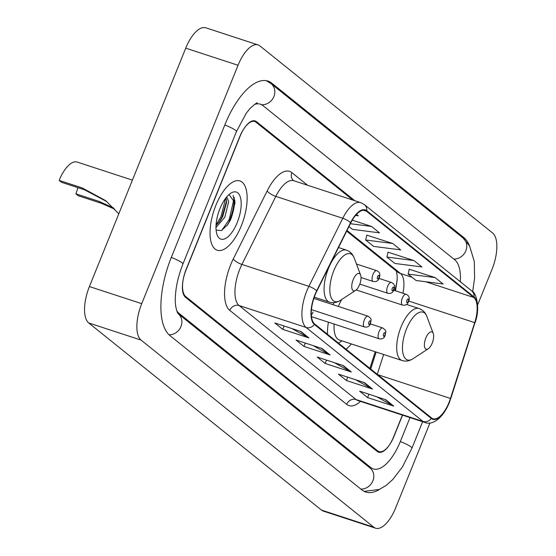 <?xml version="1.0" encoding="UTF-8"?>
<svg xmlns="http://www.w3.org/2000/svg" width="556" height="556" viewBox="0 0 556 556"><rect width="100%" height="100%" fill="white"/><g stroke="black" fill="none" stroke-linecap="round" stroke-linejoin="round"><path stroke-width="0.83" d="M333.927 302.659A40.261 17.076 108.1 0 0 333.892 302.749A40.261 17.076 108.1 0 0 333.12 304.723M394.809 290.579A30.385 12.892 108.1 0 0 397.165 279.807M369.935 368.399L375.258 351.753M328.401 322.174A40.261 17.076 108.1 0 0 327.449 334.239M346.061 349.203A40.261 17.076 108.1 0 0 351.35 343.935M311.318 314.946A5.699 2.419 108.1 0 0 313.014 312.097M352.865 200.063L256.101 122.271A22.789 9.667 108.1 0 0 254.738 121.521A22.789 9.667 108.1 0 0 239.699 136.79L186.19 269.236A22.789 9.667 108.1 0 0 185.69 296.543L377.607 450.84A22.789 9.667 108.1 0 0 378.97 451.59A22.789 9.667 108.1 0 0 394.009 436.321L402.558 415.158M176.704 310.741A41.026 17.403 108.1 0 0 178.935 313.271L370.845 467.575A41.026 17.403 108.1 0 0 373.305 468.916A41.026 17.403 108.1 0 0 400.369 441.436L410.008 417.591M460.333 281.753A41.026 17.403 108.1 0 0 454.78 259.84L262.863 105.536A41.026 17.403 108.1 0 0 260.41 104.194A41.026 17.403 108.1 0 0 254.342 104.549M477.653 304.917L491.99 269.438A30.385 12.892 108.1 0 0 492.651 233.027L259.916 45.905A30.385 12.892 108.1 0 0 258.095 44.911A30.385 12.892 108.1 0 0 238.044 65.267L141.724 303.673A30.385 12.892 108.1 0 0 141.057 340.084L373.799 527.206A30.385 12.892 108.1 0 0 375.613 528.2A30.385 12.892 108.1 0 0 395.663 507.843L429.969 422.935M258.095 44.911L205.79 27.8A30.385 12.892 108.1 0 0 185.739 48.157L89.412 286.562A30.385 12.892 108.1 0 0 88.751 322.973L321.486 510.095A30.385 12.892 108.1 0 0 323.307 511.089L375.613 528.2M469.598 245.995A65.33 27.717 108.1 0 0 463.794 237.53L271.877 83.233A65.33 27.717 108.1 0 0 267.964 81.086A65.33 27.717 108.1 0 0 224.86 124.85L171.345 257.303A65.33 27.717 108.1 0 0 169.921 335.581L361.838 489.878A65.33 27.717 108.1 0 0 365.744 492.025A65.33 27.717 108.1 0 0 379.852 489.21M394.774 290.573A30.385 12.892 108.1 0 0 397.186 279.327M369.9 368.371L375.217 351.739M228.725 220.69A30.385 12.892 108.1 0 0 228.968 220.086M241.311 225.812A36.467 15.471 108.1 0 0 239.921 180.929A36.467 15.471 108.1 0 0 215.86 205.359A36.467 15.471 108.1 0 0 217.25 250.242A36.467 15.471 108.1 0 0 241.311 225.812A36.467 15.471 108.1 0 0 239.921 180.929A36.467 15.471 108.1 0 0 215.86 205.359A36.467 15.471 108.1 0 0 217.25 250.242A36.467 15.471 108.1 0 0 241.311 225.812M449.026 402.433A24.311 10.314 -71.9 0 1 432.985 418.717A24.311 10.314 -71.9 0 1 431.532 417.917L314.633 323.933A24.311 10.314 -71.9 0 1 316.857 291.038L350.746 222.97A24.311 10.314 -71.9 0 1 365.09 210.46A24.311 10.314 -71.9 0 1 366.543 211.252L473.795 297.488A24.311 10.314 -71.9 0 1 474.706 322.633L450.457 398.45A24.311 10.314 -71.9 0 1 449.026 402.433M449.234 402.6A24.916 10.571 108.1 0 0 450.707 398.527L474.949 322.709A24.916 10.571 108.1 0 0 474.025 296.925L366.772 210.696A24.916 10.571 108.1 0 0 350.572 222.706L316.684 290.767A24.916 10.571 108.1 0 0 314.404 324.489L431.303 418.473A24.916 10.571 108.1 0 0 449.234 402.6M234.854 200.146A30.385 12.892 -71.9 0 1 230.455 220.058M300.963 331.529L274.81 322.973L282.761 329.367L308.914 337.923L300.963 331.529M291.99 328.596L308.045 337.541A6.074 5.435 -51.2 0 0 308.914 337.923M284.116 326.018L282.761 329.367M322.167 348.577L296.014 340.022L303.972 346.416L330.125 354.971L322.167 348.577M313.202 345.644L329.249 354.589A6.074 5.435 -51.2 0 0 330.125 354.971M305.32 343.066L303.972 346.416M385.788 399.729L359.635 391.174L367.585 397.568L393.738 406.116L385.788 399.729M376.815 396.789L392.87 405.741A6.074 5.435 -51.2 0 0 393.738 406.116M368.941 394.218L367.585 397.568M364.583 382.674L338.43 374.118L346.381 380.512L372.534 389.068L364.583 382.674M355.611 379.741L371.658 388.686A6.074 5.435 -51.2 0 0 372.534 389.068M347.736 377.163L346.381 380.512M343.379 365.626L317.226 357.07L325.177 363.464L351.329 372.02L343.379 365.626M334.406 362.693L350.454 371.637A6.074 5.435 -51.2 0 0 351.329 372.02M326.525 360.114L325.177 363.464M354.804 200.695L256.518 121.681A22.789 9.667 108.1 0 0 255.155 120.93A22.789 9.667 108.1 0 0 240.116 136.199L186.038 270.042A22.789 9.667 108.1 0 0 185.544 297.349L377.19 451.43A22.789 9.667 108.1 0 0 378.56 452.181A22.789 9.667 108.1 0 0 393.592 436.912L402.405 415.11M355.534 215.436L358.259 215.791L356.486 214.359M413.928 260.542L386.906 257.053L394.857 263.447L421.879 266.936L413.928 260.542L388.012 252.181M435.133 277.597L408.111 274.101L416.069 280.495L443.083 283.991L435.133 277.597L409.216 269.229M348.966 226.549L352.448 229.343L379.47 232.839L371.512 226.445L352.268 220.148M392.724 243.493L365.702 240.004L373.653 246.398L400.674 249.887L392.724 243.493L366.807 235.132M365.702 240.004L366.828 235.028M386.906 257.053L388.032 252.076M408.111 274.101L409.237 269.125M371.512 226.445L350.377 223.714M425.833 338.006A9.118 3.864 108.1 0 0 424.575 346.909A9.118 3.864 108.1 0 0 428.238 348.779A9.118 3.864 108.1 0 0 432.2 343.121A9.118 3.864 108.1 0 0 433.242 333.468A9.118 3.864 108.1 0 0 425.833 338.006M341.711 299.482A27.348 11.6 108.1 0 0 338.395 306.37A27.348 11.6 108.1 0 0 338.368 306.446M334.128 324.051A27.348 11.6 108.1 0 0 339.438 340.036L402.113 360.538C405.797 361.657 409.452 361.052 413.087 358.703A25.124 10.654 108.1 0 1 402.996 353.546A25.124 10.654 108.1 0 1 406.471 329.006A25.124 10.654 108.1 0 1 426.883 316.51C425.34 312.472 422.755 309.817 419.12 308.552A27.348 11.6 108.1 0 0 401.078 326.872A27.348 11.6 108.1 0 0 402.113 360.538M114.807 209.223L101.31 203.281L78.236 195.733L75.852 193.815A20.509 8.701 108.1 0 0 77.868 187.65M106.877 201.633L84.616 189.853L61.535 182.305L59.151 180.387L82.225 187.935L105.696 200.66L118.803 213.831M75.852 193.815L98.926 201.362L113.702 208.041M353.206 279.612A9.118 3.864 108.1 0 0 351.941 288.515A9.118 3.864 108.1 0 0 355.604 290.385A9.118 3.864 108.1 0 0 359.565 284.728A9.118 3.864 108.1 0 0 360.615 275.074A9.118 3.864 108.1 0 0 353.206 279.612M132.418 180.13L77.194 162.067A27.348 11.6 108.1 0 0 59.151 180.387M226.716 196.928L228.718 201.606L224.819 217.208L215.971 227.55M225.986 197.825L226.681 202.175L222.741 216.534L219.981 221.177L216.027 225.472M237.231 222.532A24.77 10.508 108.1 0 0 240.658 198.339A24.77 10.508 108.1 0 0 230.712 193.259A24.77 10.508 108.1 0 0 219.94 208.639A24.77 10.508 108.1 0 0 217.104 234.854A24.77 10.508 108.1 0 0 237.231 222.532M216.096 230.094L221.448 230.545L227.619 224.812L230.719 219.509L235 202.961L229.072 194.524M233.117 195.406L233.902 199.041L229.239 219.523L221.761 230.386M225.687 198.214L220.934 216.812L216.069 224.784M235 202.384L230.274 219.863L227.07 225.555M226.633 200.765L221.969 217.146L219.106 222.33M169.038 334.809A12.156 10.87 -51.2 0 0 180.846 326.845A12.156 10.87 -51.2 0 0 178.142 313.688L370.032 467.971A12.156 10.87 -51.2 0 1 372.749 481.169A12.156 10.87 -51.2 0 1 360.872 489.106M171.304 257.414A12.156 1.737 22 0 1 182.125 262.849A12.156 1.737 22 0 1 182.931 263.982L236.446 131.536L246.238 113.243L250.269 108.246C255.065 103.958 257.386 102.214 257.247 103.02M224.812 124.961A12.156 1.737 22 0 1 235.64 130.403A12.156 1.737 22 0 1 236.446 131.536M266.261 80.669L271.064 83.629A12.156 10.87 128.8 0 1 273.74 96.925A12.156 10.87 128.8 0 1 261.702 104.757M271.064 83.629L462.981 237.926A12.156 10.87 128.8 0 1 465.699 251.124A12.156 10.87 128.8 0 1 453.814 259.061M364.124 491.358L379.282 489.468L386.184 485.388L392.863 479.425L402.398 466.984L411.961 448.115A12.156 1.737 -158 0 0 411.148 446.989A12.156 1.737 -158 0 0 400.327 441.547M88.751 322.973L141.057 340.084M89.412 286.562L141.724 303.673M185.739 48.157L238.044 65.267M321.486 510.095L373.799 527.206M461.584 236.807L463.794 237.53M177.566 312.826L178.935 313.271M368.642 466.852L370.845 467.575M360.51 401.404A37.982 16.11 -71.9 0 1 346.687 404.372L229.788 310.387A7.596 6.79 128.8 0 1 239.143 305.557L356.042 399.542A30.385 12.892 108.1 0 0 357.862 400.535L357.765 400.508M229.788 310.387A37.982 16.11 -71.9 0 1 230.622 264.878A37.982 16.11 -71.9 0 1 233.263 258.985L267.158 190.923A37.982 16.11 -71.9 0 1 291.844 172.617L307.551 185.245M239.81 269.146A30.385 12.892 108.1 0 0 239.143 305.557L306.099 327.456A30.385 12.892 -71.9 0 1 308.879 286.333L342.767 218.272A30.385 12.892 -71.9 0 1 360.705 202.627L293.749 180.728A30.385 12.892 108.1 0 0 275.818 196.372L241.929 264.434A30.385 12.892 108.1 0 0 239.81 269.146M431.303 418.473A7.596 6.79 -51.2 0 1 422.998 421.441A30.385 12.892 -71.9 0 0 424.819 422.442C430.518 425.111 441.582 421.177 449.262 402.794L450.707 398.527M474.72 322.584L475.039 322.716C480.912 307.211 475.595 291.643 471.717 290.906A7.596 6.79 128.8 0 1 474.025 296.925M366.772 210.696A7.596 6.79 -51.2 0 0 364.465 204.677L360.705 202.627M350.572 222.706A7.596 2.252 -153.5 0 0 342.767 218.272L275.818 196.372A7.596 2.252 26.5 0 1 267.158 190.923M450.798 398.534L474.949 322.709M316.684 290.767A7.596 2.252 -153.5 0 0 308.879 286.333L241.929 264.434A7.596 2.252 26.5 0 1 233.263 258.985M314.404 324.489A7.596 6.79 128.8 0 1 306.099 327.456L422.998 421.441L356.042 399.542A7.596 6.79 128.8 0 0 346.687 404.372M293.749 180.728L293.61 180.665A7.596 6.79 128.8 0 1 291.844 172.617M366.543 211.252L363.443 210.244M450.457 398.45L377.726 374.661M474.706 322.633L408.723 301.053M377.288 374.313L383.626 354.492M402.919 293.234A24.311 10.314 108.1 0 0 400.563 273.531L347.007 230.469M473.795 297.488L425.639 281.732M412.093 277.305L400.563 273.531A13.678 12.225 128.8 0 1 397.067 271.641L346.68 231.129M342.704 365.41L350.454 371.637M363.909 382.458L371.658 388.686M385.113 399.507L392.87 405.741M321.5 348.355L329.249 354.589M300.289 331.306L308.045 337.541M338.507 247.545L346.485 250.158C350.12 251.423 352.712 254.078 354.255 258.116A25.124 10.654 108.1 0 0 333.843 270.612A25.124 10.654 108.1 0 0 330.361 295.153A25.124 10.654 108.1 0 0 340.453 300.31L355.604 290.385M346.485 250.158A27.348 11.6 108.1 0 0 328.443 268.478A27.348 11.6 108.1 0 0 329.486 302.144C333.162 303.263 336.818 302.652 340.453 300.31M84.616 189.853L82.225 187.935M101.31 203.281L98.926 201.362M229.378 220.906A30.385 12.892 108.1 0 0 234.243 197.456M378.997 331.786A5.699 2.419 -71.9 0 1 382.757 327.964C387.059 331.279 385.732 330.931 385.169 335.337C384.307 338.159 382.326 339.313 379.213 338.799A5.699 2.419 -71.9 0 1 378.997 331.786M384.919 334.983A1.897 0.806 108.1 0 0 384.96 332.71A1.897 0.806 108.1 0 0 383.591 333.92A1.897 0.806 108.1 0 0 383.55 336.192A1.897 0.806 108.1 0 0 384.919 334.983M364.312 319.978A5.699 2.419 -71.9 0 1 368.072 316.162C372.374 319.471 371.047 319.123 370.484 323.529C369.622 326.358 367.641 327.512 364.527 326.991A5.699 2.419 -71.9 0 1 364.312 319.978M370.233 323.175A1.897 0.806 108.1 0 0 370.275 320.902A1.897 0.806 108.1 0 0 368.906 322.112A1.897 0.806 108.1 0 0 368.864 324.384A1.897 0.806 108.1 0 0 370.233 323.175M356.188 289.94L402.551 305.105A5.699 2.419 -71.9 0 1 402.335 298.092A5.699 2.419 -71.9 0 1 406.095 294.277L393.662 290.204M406.929 300.226A1.897 0.806 108.1 0 0 406.888 302.499A1.897 0.806 108.1 0 0 408.257 301.289A1.897 0.806 108.1 0 0 408.299 299.017A1.897 0.806 108.1 0 0 406.929 300.226M359.802 284.116L387.866 293.297A5.699 2.419 -71.9 0 1 387.65 286.284A5.699 2.419 -71.9 0 1 391.41 282.469L378.977 278.403M392.244 288.418A1.897 0.806 108.1 0 0 392.202 290.698A1.897 0.806 108.1 0 0 393.572 289.481A1.897 0.806 108.1 0 0 393.613 287.209A1.897 0.806 108.1 0 0 392.244 288.418M361.025 277.513L373.18 281.489A5.699 2.419 -71.9 0 1 372.965 274.476A5.699 2.419 -71.9 0 1 376.725 270.661L356.472 264.037M377.559 276.61A1.897 0.806 108.1 0 0 377.517 278.89A1.897 0.806 108.1 0 0 378.886 277.68A1.897 0.806 108.1 0 0 378.928 275.401A1.897 0.806 108.1 0 0 377.559 276.61M422.623 421.719L411.961 448.115M462.981 237.926L469.618 246.037L474.303 261.522L474.595 278.028L472.663 291.747M178.122 313.667L177.315 312.326C175.772 307.975 175.098 303.437 175.307 298.718C175.55 287.883 178.094 276.304 182.931 263.982M471.717 290.906L364.465 204.677M424.819 422.442L357.862 400.535M395.511 290.809L397.165 279.779L397.151 275.609L396.345 271.057M370.713 369.024L376.148 352.038M428.238 348.779L413.087 358.703M342.051 340.891L338.472 343.101M406.478 304.417L419.12 308.552M433.242 333.468L426.883 316.51M314.265 297.161L329.486 302.144M360.615 275.074L354.255 258.116M370.324 323.898L382.757 327.964M311.464 316.635L379.213 338.799M313.841 298.419L368.072 316.162M311.443 309.623L364.527 326.991M402.551 305.105C405.665 305.626 407.645 304.473 408.507 301.644C409.98 298.092 409.174 295.639 406.095 294.277M387.866 293.297C390.979 293.818 392.96 292.664 393.822 289.836C395.295 286.284 394.489 283.831 391.41 282.469M373.18 281.489C376.294 282.01 378.275 280.856 379.136 278.035C380.61 274.476 379.804 272.023 376.725 270.661"/></g></svg>
